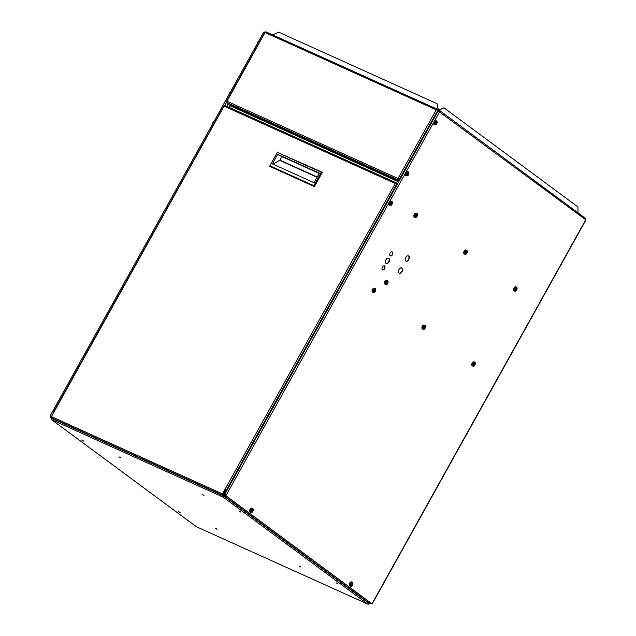 <?xml version="1.0" encoding="UTF-8"?>
<svg xmlns="http://www.w3.org/2000/svg" width="636" height="636" viewBox="0 0 636 636"><rect width="100%" height="100%" fill="white"/><g stroke="black" fill="none" stroke-linecap="round" stroke-linejoin="round"><path stroke-width="0.95" d="M120.387 457.793L118.868 456.847L120.49 457.594M83.364 441.074L81.845 440.128L83.467 440.875M217.051 529.295L215.532 528.349L217.162 529.096M180.028 512.576L178.517 511.63L180.139 512.378M336.126 582.743L337.644 583.689L336.126 582.743M299.103 566.024L300.621 566.97L299.103 566.024M239.462 511.241L240.98 512.187L239.462 511.241M202.439 494.522L203.957 495.468L202.439 494.522M51.134 418.13L51.651 419.68L51.365 417.733M196.158 526.584L51.492 419.585L196.286 526.664L367.966 604.2L196.317 526.688M51.055 418.091L51.325 417.661L50.419 417.558L51.079 418.051M369.174 602.936L369.182 603.516A1.129 0.875 126.5 0 1 367.839 604.128L369.134 603.604M368.928 603.85L369.667 602.968M369.977 602.904L369.476 603.81M223.395 496.811L223.657 495.969L223.204 497.153L223.936 496.16L223.204 497.153L51.651 419.68M225.279 495.07L224.214 496.287L369.182 603.516M224.882 494.665L223.936 496.16M223.856 496.12L226.917 489.601M51.15 418.067L223.657 495.969L226.567 489.768L227.561 489.275M226.774 106.307L228.276 103.612M227.06 106.435L228.721 103.445M371.631 603.62L369.937 602.984M225.518 495.428L224.961 495.436L224.882 496.358L225.883 495.73L372.004 603.81L369.914 603.031M439.19 111.054L439.85 110.656L585.446 218.355L585.947 219.945L372.187 603.993M371.575 603.723L370.406 602.713M438.673 110.131L443.92 107.786L577.933 206.915L578.013 212.853M438.888 110.29L443.92 107.786M439.15 110.775L439.762 110.616L439.643 111.682L225.883 495.73L225.224 494.538L225.605 495.611M438.299 111.069L585.764 219.754L372.004 603.81M225.883 495.73L224.945 494.411M225.112 494.888L224.707 494.411L438.148 110.918M439.571 110.958L439.365 111.554L439.643 111.006M370.462 602.674L368.634 602.69L224.882 496.358M386.068 263.495A2.926 1.821 114.3 0 0 388.612 261.873A2.926 1.821 114.3 0 0 388.469 258.176M388.89 262A2.926 1.821 114.3 0 0 388.612 258.232A2.926 1.821 114.3 0 0 385.742 260.148A2.926 1.821 114.3 0 0 386.203 263.566A2.926 1.821 114.3 0 0 388.89 262M399.185 273.202A2.926 1.821 114.3 0 0 401.729 271.58A2.926 1.821 114.3 0 0 401.586 267.883M402.016 271.707A2.926 1.821 114.3 0 0 401.729 267.939A2.926 1.821 114.3 0 0 398.859 269.855A2.926 1.821 114.3 0 0 399.321 273.273A2.926 1.821 114.3 0 0 402.016 271.707M405.911 261.118A2.926 1.821 114.3 0 0 408.455 259.496A2.926 1.821 114.3 0 0 408.312 255.807M408.741 259.623A2.926 1.821 114.3 0 0 408.455 255.855A2.926 1.821 114.3 0 0 405.585 257.771A2.926 1.821 114.3 0 0 406.046 261.189A2.926 1.821 114.3 0 0 408.741 259.623M382.475 269.823A2.194 1.367 114.3 0 0 384.351 268.591A2.194 1.367 114.3 0 0 384.271 265.848M384.629 268.718A2.194 1.367 114.3 0 0 384.414 265.896A2.194 1.367 114.3 0 0 382.268 267.335A2.194 1.367 114.3 0 0 382.61 269.895A2.194 1.367 114.3 0 0 384.629 268.718M390.258 255.831A2.194 1.367 114.3 0 0 392.134 254.607A2.194 1.367 114.3 0 0 392.054 251.856M392.412 254.734A2.194 1.367 114.3 0 0 392.205 251.904A2.194 1.367 114.3 0 0 390.051 253.343A2.194 1.367 114.3 0 0 390.393 255.91A2.194 1.367 114.3 0 0 392.412 254.734M51.866 416.246C50.665 415.825 50.085 415.865 50.117 416.357L51.254 417.343M265.602 31.967L263.733 32.15L50.053 416.047L50.419 417.558M51.58 416.119L50.61 416.111M50.395 416.238L51.27 417.129M263.733 32.15L264.719 32.587M265.411 32.309L264.163 32.436M222.608 494.172L223.228 494.45L222.719 494.744L222.664 494.037L224.842 489.617L226.567 489.768L396.936 183.677L395.25 183.454L396.832 183.112L397.635 183.709M396.641 183.025L224.794 105.409L396.745 183.057L396.936 183.677M226.758 102.022L224.222 106.22L395.25 183.454L222.465 493.886A0.946 0.588 114.3 0 0 223.427 494.593L226.13 489.728M223.228 494.45L225.867 489.696M222.56 495.102L51.524 417.868A0.946 0.588 -65.7 0 1 51.437 416.652L53.933 411.81M226.495 490.499L227.028 489.545M225.144 493.433L227.418 489.346M225.041 489.768L226.289 489.641L225.041 489.768M225.748 489.696L226.567 489.768M395.449 183.605L396.578 183.422M53.814 412.382L224.301 105.719M399.44 180.465L398.223 179.567A0.731 0.453 114.3 0 1 398.208 178.652L399.519 179.034L437.894 110.092L436.232 109.837L437.775 109.471L439.261 110.569L439.023 110.926M228.523 103.795L227.004 102.666A1.129 0.7 -65.7 0 1 226.973 101.267L398.009 178.509L436.232 109.837L265.196 32.595L265.8 31.8L437.687 109.424L439.071 110.91M398.009 178.509A1.129 0.7 114.3 0 0 398.033 179.909L399.249 180.807M398.979 178.835L400.219 179.066M437.894 110.092L439.571 111.332M398.208 178.652L399.241 178.907L398.208 178.652M436.431 109.98L437.528 109.782M226.98 101.275L265.26 32.134M272.669 34.901L278.655 32.158L436.988 103.66L438.156 109.758M436.988 103.66L438.363 109.909M229.087 107.349L229.858 105.663L398.653 181.888M416.699 214.515L416.985 215.771L416.127 216.645L415.515 215.731L416.453 214.523M416.469 213.291A2.186 1.359 114.3 0 0 416.278 213.171A2.186 1.359 114.3 0 0 415.928 213.1A2.186 1.359 114.3 0 0 414.028 214.865A2.186 1.359 114.3 0 0 414.473 217.154A2.186 1.359 114.3 0 0 414.696 217.218M416.898 215.421L416.151 215.016M416.278 215.525L415.761 215.397M391.545 202.423L392.007 203.52L390.973 204.577L390.512 203.488L391.545 202.423M391.434 201.222A2.186 1.359 114.3 0 0 391.243 201.095A2.186 1.359 114.3 0 0 390.663 201.04A2.186 1.359 114.3 0 0 388.946 202.956A2.186 1.359 114.3 0 0 389.447 205.078A2.186 1.359 114.3 0 0 389.661 205.142M390.854 204.092L391.259 204.275M391.871 203.218L391.164 202.86M391.291 203.321L390.774 203.353M387.078 281.645L387.69 282.559L386.744 283.783L386.132 282.861L387.078 281.645M387.086 280.428A2.186 1.359 114.3 0 0 386.895 280.309A2.186 1.359 114.3 0 0 386.068 280.325A2.186 1.359 114.3 0 0 384.549 282.328A2.186 1.359 114.3 0 0 385.098 284.284A2.186 1.359 114.3 0 0 385.313 284.356M386.259 282.813L386.998 283.68M386.481 283.195L387.006 283.433M387.507 282.638L386.974 282.4L387.69 282.559M387.515 282.305L386.815 281.971M386.974 282.4L386.537 282.448M408.503 173.612L407.938 174.821L406.937 174.614L407.469 173.103L408.463 173.31L407.787 173.493L408.312 173.731M407.875 171.672A2.186 1.359 114.3 0 0 407.684 171.553A2.186 1.359 114.3 0 0 405.545 172.984A2.186 1.359 114.3 0 0 405.887 175.536A2.186 1.359 114.3 0 0 406.102 175.6M407.175 174.018L407.938 174.821M407.382 174.351L407.915 174.59M408.28 173.429L407.748 173.167M407.787 173.493L407.39 173.549M436.805 122.573L436.383 123.821L435.302 123.885L435.891 122.152L436.622 122.724M436.193 120.808A2.186 1.359 114.3 0 0 435.994 120.689A2.186 1.359 114.3 0 0 433.855 122.12A2.186 1.359 114.3 0 0 434.197 124.664A2.186 1.359 114.3 0 0 434.42 124.736M435.342 123.519L436.081 123.837M435.549 123.026L436.383 123.821M435.795 123.384L436.32 123.623M273.003 164.175L279.943 160.153L317.237 176.999M281.939 156.575L279.943 160.153M277.725 154.333L319.383 173.143L314.057 182.715L272.407 163.905L277.725 154.333L278.194 154.683A1.018 0.636 -65.7 0 0 278.242 154.715L278.822 155.144A2.305 1.439 114.3 0 0 278.989 155.248A2.305 1.439 114.3 0 0 279.172 155.303M278.242 154.715L319.312 173.262L278.194 154.683M313.842 185.68L321.307 172.261L277.36 152.417L269.887 165.837L313.842 185.68L314.184 186.404L322.094 172.189L277.36 152.417M321.307 172.261L322.325 172.356L314.415 186.579L269.569 166.258L314.415 186.579M269.887 165.837L277.487 152.044M516.337 288.219L516.718 289.126L515.772 290.35L515.152 289.436L516.098 288.227M516.106 286.995A2.186 1.359 114.3 0 0 515.915 286.876A2.186 1.359 114.3 0 0 515.573 286.796A2.186 1.359 114.3 0 0 513.673 288.569A2.186 1.359 114.3 0 0 514.119 290.859A2.186 1.359 114.3 0 0 514.333 290.922M516.543 289.126L515.796 288.712M515.915 289.229L515.399 289.094M474.575 363.251L474.957 364.158L474.011 365.382L473.391 364.468L474.337 363.259M474.345 362.027A2.186 1.359 114.3 0 0 474.154 361.908A2.186 1.359 114.3 0 0 473.812 361.828A2.186 1.359 114.3 0 0 471.912 363.601A2.186 1.359 114.3 0 0 472.357 365.891A2.186 1.359 114.3 0 0 472.572 365.954M474.782 364.15L474.035 363.744M474.154 364.261L473.637 364.126M352.121 583.26L352.503 584.166L351.557 585.382L350.937 584.468L351.883 583.26M351.891 582.035A2.186 1.359 114.3 0 0 351.7 581.916A2.186 1.359 114.3 0 0 351.358 581.837A2.186 1.359 114.3 0 0 349.458 583.602A2.186 1.359 114.3 0 0 349.903 585.891A2.186 1.359 114.3 0 0 350.126 585.955M352.328 584.158L351.581 583.753M351.708 584.261L351.183 584.134M252.484 509.555L252.77 510.803L251.912 511.678L251.3 510.772L252.238 509.563M252.254 508.331A2.186 1.359 114.3 0 0 252.063 508.212A2.186 1.359 114.3 0 0 251.713 508.132A2.186 1.359 114.3 0 0 249.813 509.897A2.186 1.359 114.3 0 0 250.266 512.187A2.186 1.359 114.3 0 0 250.481 512.258M252.683 510.454L251.935 510.048M252.063 510.557L251.546 510.43M424.753 326.403L425.047 327.651L424.188 328.526L423.576 327.612L424.514 326.403M424.53 325.179A2.186 1.359 114.3 0 0 424.331 325.06A2.186 1.359 114.3 0 0 423.989 324.98A2.186 1.359 114.3 0 0 422.089 326.745A2.186 1.359 114.3 0 0 422.535 329.035A2.186 1.359 114.3 0 0 422.757 329.098M424.959 327.302L424.212 326.896M424.339 327.405L423.815 327.278M374.938 289.547L375.224 290.803L374.365 291.678L373.753 290.763L374.691 289.555M374.707 288.323A2.186 1.359 114.3 0 0 374.517 288.203A2.186 1.359 114.3 0 0 374.167 288.132A2.186 1.359 114.3 0 0 372.267 289.897A2.186 1.359 114.3 0 0 372.712 292.186A2.186 1.359 114.3 0 0 372.935 292.25M375.137 290.453L374.389 290.04M374.517 290.557L374 290.421M466.514 251.371L466.808 252.619L465.95 253.494L465.337 252.587L466.275 251.379M466.291 250.147A2.186 1.359 114.3 0 0 466.093 250.028A2.186 1.359 114.3 0 0 465.751 249.948A2.186 1.359 114.3 0 0 463.851 251.713A2.186 1.359 114.3 0 0 464.296 254.003A2.186 1.359 114.3 0 0 464.518 254.074M466.721 252.269L465.973 251.864M466.101 252.373L465.576 252.246M367.839 604.128L223.204 497.153M51.437 416.652L222.465 493.886M265.888 31.848L437.592 109.392M227.004 102.666L398.033 179.909M229.795 104.733L399.05 181.165M416.667 214.189A1.471 0.914 114.3 0 0 415.276 216.256A1.471 0.914 114.3 0 0 416.938 216.296A1.471 0.914 114.3 0 0 416.667 214.189M416.334 213.283A2.186 1.359 114.3 0 0 414.441 215.048A2.186 1.359 114.3 0 0 414.887 217.337C416.691 218.657 418.583 213.879 416.683 213.362A2.186 1.359 114.3 0 0 416.334 213.283M391.474 202.129A1.471 0.914 114.3 0 0 390.281 204.363A1.471 0.914 114.3 0 0 392.022 204.021A1.471 0.914 114.3 0 0 391.474 202.129M391.068 201.23A2.186 1.359 114.3 0 0 389.351 203.138A2.186 1.359 114.3 0 0 389.852 205.261C391.657 206.581 393.549 201.803 391.649 201.286A2.186 1.359 114.3 0 0 391.068 201.23M386.966 281.382A1.471 0.914 114.3 0 0 385.996 283.736A1.471 0.914 114.3 0 0 387.777 283.02A1.471 0.914 114.3 0 0 386.966 281.382M386.481 280.508A2.186 1.359 114.3 0 0 384.955 282.511A2.186 1.359 114.3 0 0 385.503 284.475C387.308 285.787 389.2 281.009 387.3 280.492A2.186 1.359 114.3 0 0 386.481 280.508M408.725 173.302A1.471 0.914 114.3 0 0 407.072 173.231A1.471 0.914 114.3 0 0 407.318 175.353A1.471 0.914 114.3 0 0 408.725 173.302M408.71 172.754A2.186 1.359 114.3 0 0 408.089 171.744A2.186 1.359 114.3 0 0 405.951 173.167A2.186 1.359 114.3 0 0 406.293 175.719C407.7 176.22 408.574 175.305 408.924 172.992L407.684 171.553M436.996 122.231A1.471 0.914 114.3 0 0 435.255 122.573A1.471 0.914 114.3 0 0 435.803 124.465A1.471 0.914 114.3 0 0 436.996 122.231M436.964 121.587A2.186 1.359 114.3 0 0 436.407 120.872A2.186 1.359 114.3 0 0 434.269 122.303A2.186 1.359 114.3 0 0 434.611 124.855C436.185 125.292 437.043 124.274 437.171 121.802L435.994 120.689M257.413 43.494A2.186 1.359 -65.7 0 1 258.59 41.38M229.103 94.359A2.186 1.359 -65.7 0 1 230.28 92.252M212.663 123.909A2.186 1.359 -65.7 0 1 213.839 121.794M279.737 160.375L317.094 177.253M278.822 155.144L319.24 173.397M516.305 287.893A1.471 0.914 114.3 0 0 514.922 289.96A1.471 0.914 114.3 0 0 516.583 290A1.471 0.914 114.3 0 0 516.305 287.893M515.979 286.987A2.186 1.359 114.3 0 0 514.079 288.752A2.186 1.359 114.3 0 0 514.532 291.042C516.337 292.361 518.229 287.583 516.329 287.059A2.186 1.359 114.3 0 0 515.979 286.987M474.543 362.918A1.471 0.914 114.3 0 0 473.16 364.985A1.471 0.914 114.3 0 0 474.822 365.024A1.471 0.914 114.3 0 0 474.543 362.918M474.218 362.019A2.186 1.359 114.3 0 0 472.317 363.784A2.186 1.359 114.3 0 0 472.771 366.074C474.575 367.393 476.467 362.607 474.567 362.091A2.186 1.359 114.3 0 0 474.218 362.019M352.09 582.926A1.471 0.914 114.3 0 0 350.706 584.993A1.471 0.914 114.3 0 0 352.368 585.033A1.471 0.914 114.3 0 0 352.09 582.926M351.764 582.019A2.186 1.359 114.3 0 0 349.864 583.784A2.186 1.359 114.3 0 0 350.317 586.074C352.121 587.394 354.014 582.616 352.113 582.099A2.186 1.359 114.3 0 0 351.764 582.019M252.452 509.221A1.471 0.914 114.3 0 0 251.061 511.288A1.471 0.914 114.3 0 0 252.723 511.328A1.471 0.914 114.3 0 0 252.452 509.221M252.118 508.315A2.186 1.359 114.3 0 0 250.226 510.088A2.186 1.359 114.3 0 0 250.671 512.378C252.476 513.689 254.368 508.911 252.468 508.395A2.186 1.359 114.3 0 0 252.118 508.315M424.729 326.069A1.471 0.914 114.3 0 0 423.338 328.136A1.471 0.914 114.3 0 0 424.999 328.176A1.471 0.914 114.3 0 0 424.729 326.069M424.395 325.163A2.186 1.359 114.3 0 0 422.495 326.928A2.186 1.359 114.3 0 0 422.948 329.217C424.753 330.537 426.645 325.759 424.745 325.242A2.186 1.359 114.3 0 0 424.395 325.163M374.906 289.221A1.471 0.914 114.3 0 0 373.515 291.288A1.471 0.914 114.3 0 0 375.176 291.328A1.471 0.914 114.3 0 0 374.906 289.221M374.572 288.315A2.186 1.359 114.3 0 0 372.68 290.08A2.186 1.359 114.3 0 0 373.125 292.369C374.93 293.689 376.822 288.911 374.922 288.386A2.186 1.359 114.3 0 0 374.572 288.315M466.49 251.037A1.471 0.914 114.3 0 0 465.099 253.104A1.471 0.914 114.3 0 0 466.76 253.144A1.471 0.914 114.3 0 0 466.49 251.037M466.156 250.131A2.186 1.359 114.3 0 0 464.264 251.904A2.186 1.359 114.3 0 0 464.709 254.193C466.514 255.505 468.406 250.727 466.506 250.21A2.186 1.359 114.3 0 0 466.156 250.131M224.071 105.632L53.599 411.897M265.037 32.023L226.647 100.997M414.473 217.154L414.887 217.337M416.278 213.171L416.683 213.362M389.447 205.078L389.852 205.261M391.243 201.095L391.649 201.286M385.098 284.284L385.503 284.475M386.895 280.309L387.3 280.492M405.887 175.536L406.293 175.719M434.197 124.664L434.611 124.855M257.198 43.884L257.779 41.873L258.741 41.117M228.888 94.756L229.469 92.745L230.423 91.989M212.44 124.298L213.02 122.287L213.982 121.532M278.989 155.248L319.232 173.421M514.119 290.859L514.532 291.042M515.915 286.876L516.329 287.059M472.357 365.891L472.771 366.074M474.154 361.908L474.567 362.091M349.903 585.891L350.317 586.074M351.7 581.916L352.113 582.099M250.266 512.187L250.671 512.378M252.063 508.212L252.468 508.395M422.535 329.035L422.948 329.217M424.331 325.06L424.745 325.242M372.712 292.186L373.125 292.369M374.517 288.203L374.922 288.386M464.296 254.003L464.709 254.193M466.093 250.028L466.506 250.21"/></g></svg>
